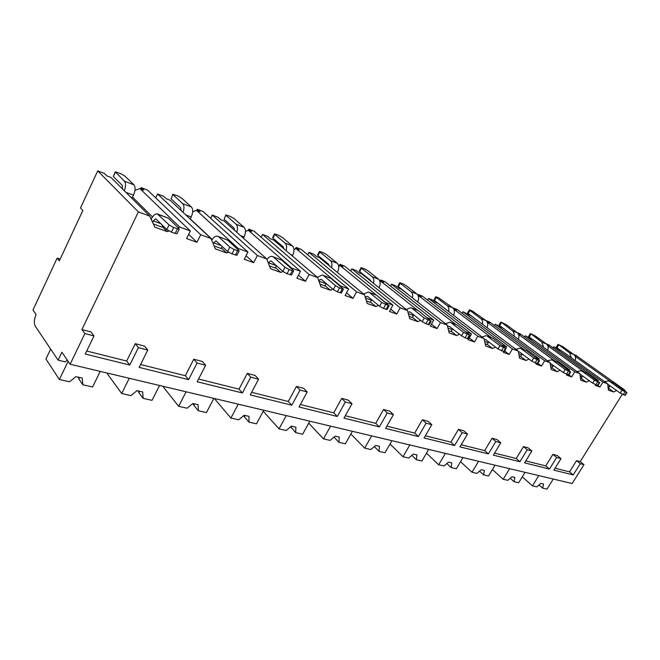<?xml version="1.0" encoding="UTF-8"?>
<svg xmlns="http://www.w3.org/2000/svg" width="660" height="660" viewBox="0 0 660 660"><rect width="100%" height="100%" fill="white"/><g stroke="black" fill="none" stroke-linecap="round" stroke-linejoin="round"><path stroke-width="0.99" d="M67.287 360.079L65.224 361.861L58.105 360.162L61.9 352.217L70.125 364.229L572.146 483.524L583.96 464.665L580.222 461.62L622.264 394.334M624.591 390.613L624.88 390.142L575.801 355.278L573.812 354.511L562.832 346.698L558.459 344.52L569.605 352.885L573.812 354.511C575.536 355.946 575.998 357.976 575.207 360.591M168.96 231L167.244 231.619L154.861 227.172L149.671 216.051L111.012 177.499L106.928 175.931L104.486 173.481L97.738 170.882L80.495 207.933L82.822 210.532L59.334 260.906L57.148 258.11L33 310.002L36.086 314.507C34.097 319.349 33.808 323.21 35.219 326.098L58.105 360.162M60.2 259.058L57.148 258.11M139.92 188.62L179.734 227.065L190.344 230.95L147.576 190.105L141.256 187.663L143.806 190.113L139.92 188.62L134.97 190.319M196.482 210.367L238.293 248.515L247.946 252.046L203.148 211.538L197.356 209.302L200.038 211.736L196.482 210.367L192.679 211.745M228.599 252.219L226.66 252.962L215.399 248.919L210.969 238.507L170.049 200.203L166.312 198.767L163.713 196.325L157.558 193.949L155.677 197.843M248.35 230.323L291.679 268.075L300.498 271.301L254.158 231.214L248.837 229.16L251.625 231.577L248.35 230.323L245.479 231.404M283.016 271.524L280.805 272.415L270.526 268.719L266.739 258.935L224.087 220.984L220.663 219.673L217.94 217.239L212.289 215.061L210.664 218.336M296.092 248.68L340.552 285.978L348.645 288.94L301.158 249.34L296.249 247.45L299.104 249.843L296.092 248.68L293.98 249.505M332.838 289.179L330.346 290.21L320.925 286.828L317.699 277.604L273.735 240.083L270.592 238.87L267.778 236.462L262.573 234.457L261.146 237.253M340.18 265.634L385.432 302.437L392.906 305.159L344.594 266.096L340.048 264.338L342.969 266.706L340.18 265.634L338.687 266.244M378.535 305.407L375.853 306.553L367.191 303.443L364.435 294.731L319.522 257.689L316.61 256.575L313.723 254.191L308.921 252.334L307.651 254.752M427.375 317.782L433.744 320.116L384.854 281.622L380.638 279.997L383.6 282.34L381.01 281.341L380.02 281.762M420.61 320.372L417.805 321.626L409.802 318.755L407.467 310.489L361.861 273.974L359.172 272.943L356.235 270.584L351.78 268.867L350.641 270.988M466.158 331.996L471.537 333.968L422.284 296.06L418.358 294.55L421.352 296.851L418.349 296.191M459.476 334.232L456.588 335.56L449.188 332.896L447.208 325.05L401.14 289.08L398.64 288.123L395.662 285.796L391.537 284.204L390.505 286.069M502.103 345.163L506.616 346.813L457.165 309.515L453.502 308.104L456.514 310.382L453.997 309.639M495.495 347.094L492.558 348.48L485.686 346.013L484.019 338.539L437.679 303.138L435.353 302.239L432.349 299.945L428.505 298.46L427.564 300.127M535.507 357.398L539.261 358.776L489.753 322.088L486.329 320.768L489.349 323.004L487.237 322.204L524.337 349.767M528.965 359.065L526.012 360.492L519.61 358.198L518.224 351.062L471.752 316.239L462.965 311.751L462.115 313.244M517.539 332.97L520.072 334.826L518.405 334.183M560.15 370.235L557.197 371.695L551.224 369.55L550.077 362.736L503.596 328.49L495.181 324.175L494.398 325.528M547.115 344.627L548.897 345.906L547.618 345.419M589.281 380.671L586.344 382.165L580.759 380.16L579.827 373.634L533.437 339.958L525.352 335.816L524.626 337.037M574.736 355.443L575.974 356.326L575.05 355.971M616.555 390.464L613.643 391.974L608.404 390.093L607.662 383.831L561.445 350.732L553.674 346.739L553.006 347.853M140.448 188.818L141.256 187.663M196.573 210.408L197.356 209.302M247.871 230.497L248.837 229.16M295.053 249.092L296.249 247.45M338.679 266.203L340.048 264.338M379.83 281.094L380.638 279.997M417.912 295.144L418.358 294.55M566.626 368.8L569.712 369.93L520.261 333.853L517.168 332.656L506.146 324.604L501.385 322.245L512.391 330.817L517.168 332.656C518.966 334.24 519.37 336.476 518.372 339.372M595.699 379.45L598.191 380.366L548.889 344.899L546.381 343.926L535.375 335.998L530.805 333.729L541.901 342.202L546.381 343.926C548.138 345.427 548.576 347.556 547.693 350.311M149.671 216.051L138.369 211.91L97.738 170.882M611.061 381.868L575.231 356.359M624.88 390.142L622.916 389.416M210.969 238.507L200.714 234.745L157.558 193.949M266.739 258.935L257.392 255.511L212.289 215.061M317.699 277.604L309.136 274.469L262.573 234.457M364.435 294.731L356.573 291.844L308.921 252.334M407.467 310.489L400.216 307.832L351.78 268.867M417.483 310.183L381.01 281.341M447.208 325.05L440.501 322.591L391.537 284.204M455.788 324.39L418.943 295.927M484.019 338.539L477.799 336.262L428.505 298.46M491.287 337.532L454.27 309.515M518.224 351.062L512.44 348.95L462.965 311.751M550.077 362.736L544.682 360.764L495.181 324.175M555.176 361.185L518.471 334.331M579.827 373.634L574.786 371.786L525.352 335.816M584.026 371.861L547.75 345.7M607.662 383.831L602.943 382.107L553.674 346.739M598.191 380.366L597.82 380.977M595.477 384.763L595.13 385.325L599.89 387.032L602.943 382.107M580.222 461.62L576.518 460.639L569.53 471.842L555.043 468.22M552.89 454.377L556.636 457.487L560.983 458.626L557.238 455.532L552.89 454.377L545.779 465.902L525.814 460.903M523.479 446.581L527.233 449.765L531.878 450.978L528.115 447.81L523.479 446.581L516.227 458.51L494.604 453.098M492.071 438.257L495.825 441.507L500.783 442.81L497.029 439.568L492.071 438.257L484.679 450.615L461.208 444.741M458.452 429.346L462.198 432.68L467.511 434.074L463.765 430.757L458.452 429.346L450.912 442.159L425.378 435.773M422.383 419.785L426.104 423.192L431.821 424.693L428.092 421.294L422.383 419.785L414.686 433.1L386.859 426.137M383.584 409.497L387.272 412.995L393.426 414.612L389.73 411.13L383.584 409.497L375.738 423.357L345.312 415.742M341.731 398.401L345.361 401.981L352.011 403.73L348.373 400.166L341.731 398.401L333.729 412.846L300.391 404.498M296.455 386.405L300.011 390.068L307.213 391.957L303.641 388.311L296.455 386.405L288.296 401.478L251.641 392.304M247.31 373.378L250.767 377.132L258.596 379.186L255.123 375.449L247.31 373.378L239.002 389.144L198.569 379.022M193.784 359.188L197.101 363.033L205.656 365.277L202.306 361.449L193.784 359.188L185.328 375.713L140.572 364.51M135.259 343.67L138.402 347.614L147.774 350.072L144.598 346.145L135.259 343.67L126.662 361.028L86.707 351.029M70.125 364.229L84.884 333.556L94 335.948L91.006 331.939L81.922 329.538L138.369 211.91M179.734 227.065L178.118 227.65M190.344 230.95L186.574 238.565L196.96 242.294L200.714 234.745M238.293 248.515L237.245 248.911M247.946 252.046L244.249 259.281L253.704 262.68L257.392 255.511M291.679 268.075L291.068 268.315M300.498 271.301L296.876 278.19L305.522 281.292L309.136 274.469M348.645 288.94L345.089 295.507L353.034 298.361L356.573 291.844M392.906 305.159L389.433 311.438L396.751 314.061L400.216 307.832M433.744 320.116L430.345 326.131L437.11 328.564L440.501 322.591M471.537 333.968L468.204 339.735L474.482 341.987L477.799 336.262M506.616 346.813L505.882 348.059M503.72 351.739L503.357 352.358L509.19 354.453L512.44 348.95M539.261 358.776L538.676 359.749M536.423 363.52L536.068 364.105L541.505 366.061L544.682 360.764M569.712 369.93L569.242 370.705M566.932 374.5L566.585 375.07L571.667 376.901L574.786 371.786M597.894 385.588L599.89 387.032M608.446 388.237L613.643 391.974M608.19 388.303L610.203 385.91M607.819 384.236L620.21 393.079L625.21 395.356M609.832 381.546L622 390.217L626.967 392.543L614.006 383.089L608.504 380.919L604.676 381.695M558.616 345.056L556.982 347.787L556.347 347.119L557.956 344.454M556.982 347.787L560.703 350.452M609.254 381.2L614.006 383.089M571.304 357.794L569.605 352.885M84.884 333.556L81.922 329.538M583.96 464.665L580.255 463.691L576.518 460.639M94 335.948L85.255 354.032L129.748 365.054L126.662 361.028M556.636 457.487L549.491 469.045L524.609 462.883L531.878 450.978M560.983 458.626L553.864 470.126L573.235 474.928L569.53 471.842M580.255 463.691L573.235 474.928M138.402 347.614L129.748 365.054M147.774 350.072L139.136 367.381L188.587 379.632L185.328 375.713M197.101 363.033L188.587 379.632M205.656 365.277L197.158 381.752L242.401 392.964L239.002 389.144M250.767 377.132L242.401 392.964M258.596 379.186L250.255 394.911L291.802 405.199L288.296 401.478M300.011 390.068L291.802 405.199M307.213 391.957L299.029 406.989L337.31 416.476L333.729 412.846M345.361 401.981L337.31 416.476M352.011 403.73L343.984 418.126L379.376 426.896L375.738 423.357M387.272 412.995L379.376 426.896M393.426 414.612L385.547 428.431L418.366 436.557L414.686 433.1M426.104 423.192L418.366 436.557M431.821 424.693L424.099 437.976L454.608 445.541L450.912 442.159M462.198 432.68L454.608 445.541M467.511 434.074L459.954 446.861L488.392 453.907L484.679 450.615M495.825 441.507L488.392 453.907M500.783 442.81L493.375 455.144L519.948 461.728L516.227 458.51M527.233 449.765L519.948 461.728M549.491 469.045L545.779 465.902M50.655 349.074L45.936 359.015L59.375 379.516L69.473 381.785L75.925 376.645L82.186 378.081L82.83 384.788L78.87 378.988L79.324 377.429M78.35 377.198L78.87 378.988M100.229 371.382L92.598 386.983L82.83 384.788M68.12 361.309L59.375 379.516M539.005 484.927L542.702 488.153L543.518 483.994L540.771 483.367L536.852 486.841L532.447 485.851L522.274 476.899M553.261 479.036L547.008 489.118L542.702 488.153M538.774 475.596L532.447 485.851M107.39 373.09L107.168 373.543L121.688 393.525L130.903 395.596L136.999 390.662L142.717 391.982L143.105 398.335L138.856 392.683L139.466 391.231M138.171 390.935L138.856 392.683M159.547 385.481L152.023 400.339L143.105 398.335M129.269 378.287L121.688 393.525M163.49 386.422L163.267 386.851L178.645 406.321L187.085 408.218L192.868 403.491L198.107 404.695L198.272 410.734L193.809 405.232L194.543 403.879M192.984 403.516L193.809 405.232M213.857 398.384L206.456 412.574L198.272 410.734M186.112 391.792L178.645 406.321M215.086 398.681L214.863 399.094L230.909 418.069L238.672 419.818L244.167 415.272L248.993 416.377L248.96 422.128L244.332 416.773L245.165 415.495M243.787 415.577L244.332 416.773M263.777 410.248L256.501 423.827L248.96 422.128M238.252 404.184L230.909 418.069M290.672 426.756L295.705 432.638L295.886 427.144L291.439 426.121L286.201 430.502L279.04 428.893L263.241 411.246M309.812 421.187L302.668 434.197L295.705 432.638M290.936 427.416L291.86 426.22M286.25 415.585L279.04 428.893M334.018 437.102L338.935 442.357L339.257 437.102L335.132 436.153L330.132 440.377L323.507 438.883L308.723 423.167M352.399 431.31L345.386 443.8L338.935 442.357M334.067 437.266L334.975 436.285M330.594 426.121L323.507 438.883M374.302 446.606L379.038 451.366L379.475 446.333L375.647 445.451L370.862 449.534L364.708 448.148L350.873 434.032M391.916 440.698L385.027 452.71L379.038 451.366M371.662 435.889L364.708 448.148M411.832 455.375L416.344 459.748L416.881 454.921L413.317 454.105L408.73 458.04L403.004 456.753L390.027 443.998M428.678 449.435L421.921 461.01L416.344 459.748M409.827 444.956L403.004 456.753M446.837 463.534L451.127 467.569L451.754 462.924L448.429 462.165L444.023 465.977L438.685 464.772L426.492 453.181M462.973 457.578L456.34 468.74L451.127 467.569M445.376 453.404L438.685 464.772M479.564 471.149L483.648 474.878L484.341 470.407L481.231 469.697L476.998 473.385L471.999 472.263L460.54 461.67M495.025 465.201L488.524 475.976L483.648 474.878M478.574 461.29L471.999 472.263M510.221 478.261L514.107 481.726L514.866 477.419L511.945 476.743L507.878 480.323L503.192 479.276L492.401 469.557M525.063 472.337L518.686 482.757L514.107 481.726M509.635 468.666L503.192 479.276M132.561 197.15L152.476 216.942M162.137 226.545L167.244 231.619M153.384 223.996L161.881 227.065L162.682 225.439M130.556 196.985L132.33 197.654L133.493 195.195C135.44 190.542 135.581 187.085 133.939 184.841L124.781 175.964L120.615 173.63L115.261 171.79L124.402 181.162L133.939 184.841M152.592 222.313L153.268 220.91L155.743 218.798L166.798 229.523L171.41 232.114L175.148 233.459L177.07 233.5M151.165 219.252L151.313 218.955C153.153 215.407 155.141 213.716 157.261 213.881L169.059 224.895L173.671 227.486L179.165 229.226L179.025 228.533L168.333 218.171L158.466 214.525M115.335 172.285L113.338 176.542L115.137 172.045M113.338 176.542L122.356 185.485L122.496 188.95M157.954 214.137L168.333 218.171M124.294 190.74C125.887 186.351 125.928 183.15 124.402 181.162M188.677 234.316L196.96 242.294M190.261 218.914L212.207 239.44M221.422 248.061L226.66 252.962M214.137 245.941L221.199 248.498L222.222 246.46M213.097 243.507L215.96 240.834L227.576 251.443L231.974 253.918L237.006 255.172M218.658 236.791L229.796 247.063L234.193 249.538L239.085 251.089L238.837 250.363L227.626 240.116L217.404 236.14C215.391 235.909 213.493 237.278 211.712 240.248M173.11 194.807L182.704 203.651L191.425 207.017L181.756 198.173L177.771 195.938L172.961 194.279L171.138 198.858L172.846 194.502M171.138 198.858L180.691 207.76L181.079 210.532M218.122 236.404L227.626 240.116M190.195 219.062L191.21 217C193.108 212.561 193.182 209.237 191.425 207.017M183.035 212.363C184.363 208.37 184.255 205.466 182.704 203.651M246.073 255.717L253.704 262.68M275.476 267.663L280.805 272.415M269.445 265.922L275.278 268.034L276.474 265.733M268.249 262.828L270.806 260.906L271.351 261.187L282.851 271.384L287.05 273.743L291.547 274.89M273.479 257.078L285.021 267.226L289.228 269.585L293.601 270.979L293.271 270.229L281.671 260.114L272.192 256.418C270.377 256.146 268.628 257.161 266.953 259.479M226.083 215.449L236.09 224.243L244.093 227.329L234.028 218.542L230.2 216.398L225.86 214.896L224.144 219.318L225.761 215.086M224.144 219.318L234.118 228.162L234.647 230.381M272.926 256.699L281.671 260.114M243.441 238.202L244.068 236.965C245.924 232.724 245.933 229.515 244.093 227.329M236.75 232.254C237.872 228.599 237.649 225.926 236.09 224.243M298.477 275.137L305.522 281.292M324.967 285.607L330.346 290.21M320.001 284.188L324.794 285.92L326.123 283.453M318.722 280.541L320.974 279.262L321.536 279.543L333.333 289.591L337.351 291.852L341.393 292.908M323.614 275.632L335.462 285.632L339.479 287.892L343.423 289.146L331.122 278.413L322.303 274.972L317.402 277.349M274.824 234.448L285.153 243.169L292.52 246.007L282.15 237.303L278.479 235.24L274.535 233.871L274.824 234.448L272.918 238.144L272.638 237.559L274.453 234.036M272.918 238.144L283.214 246.906L283.816 248.688M323.053 275.253L331.122 278.413M292.33 255.948L292.661 255.313C294.467 251.262 294.426 248.16 292.52 246.007M286.069 250.61C287.017 247.228 286.712 244.745 285.153 243.169M346.516 292.875L353.034 298.361M370.45 302.082L375.853 306.553M366.407 300.952L370.293 302.354L371.737 299.805M365.128 296.909L367.612 296.406L379.615 306.289L383.468 308.459L387.123 309.424M369.649 292.669L381.703 302.511L389.12 305.819L376.555 295.226L368.313 292.009L363.586 294.022M319.828 251.988L330.396 260.617L337.202 263.241L326.601 254.628L323.07 252.648L319.481 251.394L319.828 251.988L317.955 255.527L317.608 254.925L319.407 251.534M317.955 255.527L328.49 264.198L329.117 265.609M369.08 292.289L376.555 295.226M337.384 272.423L337.474 272.242C339.248 268.356 339.158 265.361 337.202 263.241M331.51 267.572C332.318 264.429 331.947 262.111 330.396 260.617M390.703 309.136L396.751 314.061M412.393 317.27L417.805 321.626M409.134 316.387L412.252 317.518L413.787 314.919M407.913 312.089L410.058 311.941L422.21 321.659L425.914 323.738L429.231 324.637M412.063 308.36L424.256 318.037L431.194 321.164L418.44 310.72L410.718 307.7L406.139 309.433M361.507 268.232L372.248 276.763L378.56 279.197L367.793 270.683L364.378 268.768L361.102 267.622L361.507 268.232L359.667 271.623L359.271 271.012L361.036 267.745M359.667 271.623L370.384 280.195L370.986 281.284M411.485 307.989L418.44 310.72M378.56 279.197C380.507 281.209 380.671 284.056 379.046 287.735M373.519 283.305C374.212 280.36 373.791 278.173 372.248 276.763M431.491 324.101L437.11 328.564M451.192 331.32L456.588 335.56M448.618 330.652L451.069 331.534L452.669 328.927M447.496 326.205L449.303 326.296L461.538 335.841L465.102 337.846L468.121 338.679M451.258 322.864L463.534 332.376L470.052 335.338L457.165 325.05L449.914 322.212L445.475 323.705M400.207 283.322L411.081 291.736L416.947 293.997L406.057 285.599L402.765 283.75L399.762 282.695L400.207 283.322L398.409 286.58L397.963 285.953L399.704 282.802M398.409 286.58L409.794 295.837M450.681 322.501L457.165 325.05M416.947 293.997C418.861 295.878 419.1 298.543 417.673 301.991M412.467 297.924C413.061 295.152 412.599 293.089 411.081 291.736M469.252 337.928L474.482 341.987M487.187 344.355L492.558 348.48M485.207 343.868L487.072 344.545L488.746 341.946M484.201 339.372L485.686 339.603L497.962 348.983L504.157 351.681M487.6 336.311L499.917 345.659L506.055 348.463L493.086 338.341L486.247 335.668L481.957 336.963M436.252 297.363L447.208 305.671L452.669 307.783L438.529 297.709L435.757 296.736L436.252 297.363L434.486 300.506L433.991 299.863L435.707 296.818M434.486 300.506L445.846 309.375M487.014 335.948L493.086 338.341M452.669 307.783C454.542 309.548 454.847 312.048 453.593 315.29M448.693 311.545C449.204 308.921 448.709 306.966 447.208 305.671M504.587 350.955L509.19 354.453M520.674 356.474L526.012 360.492M519.214 356.152L520.567 356.647L522.291 354.065M518.339 351.673L519.511 351.978L531.795 361.185L537.644 363.767M521.384 348.818L533.701 357.984L539.5 360.657L526.49 350.707L520.039 348.175L515.864 349.305M469.895 310.48L480.901 318.673L485.999 320.636L471.916 310.745L469.359 309.837L469.895 310.48L468.163 313.5L467.627 312.856L469.318 309.911M468.163 313.5L479.383 321.956M520.798 348.455L526.49 350.707M485.999 320.636C487.831 322.303 488.194 324.662 487.08 327.723M482.46 324.258C482.897 321.775 482.377 319.91 480.901 318.673M537.884 363.355L541.505 366.061M551.9 367.777L557.197 371.695M550.902 367.603L551.809 367.933L553.575 365.392M550.151 363.198L563.293 372.553L568.829 375.02M552.874 360.467L565.158 369.468L570.661 372.017L557.634 362.233L551.529 359.832L547.478 360.822M501.377 322.748L499.678 325.661L499.1 325.009L500.767 322.162M499.678 325.661L503.398 328.408M552.288 360.112L557.634 362.233M514.008 336.163C514.396 333.795 513.851 332.013 512.391 330.817M568.92 374.872L571.667 376.901M581.097 378.337L586.344 382.165M580.495 378.296L581.006 378.477L582.813 375.977M579.876 374.014L592.696 383.155L597.952 385.522M582.285 371.349L594.528 380.185L599.75 382.618L586.74 372.999L580.948 370.722L577.013 371.596M530.887 334.249L529.221 337.07L528.619 336.41L530.252 333.655M529.221 337.07L532.95 339.776M581.707 371.002L586.74 372.999M543.568 347.317L541.901 342.202M607.951 386.24L609.361 386.752M622 390.217L620.21 393.079M624.995 391.891L623.205 394.762M626.563 392.461L624.772 395.323M153.268 220.91L160.916 223.69M169.059 224.895L166.798 229.523M173.671 227.486L171.41 232.114M177.416 228.855L175.148 233.459M125.879 192.324L133.493 195.195M213.452 242.797L221.389 245.685M229.796 247.063L227.576 251.443M234.193 249.538L231.974 253.918M237.592 250.775L235.364 255.139M185.815 214.962L191.21 217M268.29 262.738L276.441 265.7M285.021 267.226L282.851 271.384M289.228 269.585L287.05 273.743M292.322 270.707L290.144 274.857M240.545 235.636L244.068 236.965M318.937 281.152L325.974 283.709M335.462 285.632L333.333 289.591M339.479 287.892L337.351 291.852M342.317 288.923L340.18 292.875M290.73 254.587L292.661 255.313M365.5 298.081L371.456 300.25M381.703 302.511L379.615 306.289M385.564 304.673L383.468 308.459M388.162 305.621L386.075 309.391M336.913 272.027L337.474 272.242M408.367 313.665L413.391 315.496M424.256 318.037L422.21 321.659M427.96 320.116L425.914 323.738M430.353 320.991L428.315 324.596M447.967 328.07L452.174 329.596M463.534 332.376L461.538 335.841M467.098 334.373L465.102 337.846M469.318 335.181L467.321 338.646M484.663 341.41L488.161 342.68M499.917 345.659L497.962 348.983M503.349 347.581L501.394 350.905M505.411 348.332L503.456 351.648M518.752 353.81L521.631 354.857M533.701 357.984L531.795 361.185M537.017 359.84L535.103 363.041M538.931 360.541L537.017 363.734M550.522 365.359L552.849 366.201M565.158 369.468L563.293 372.553M568.359 371.266L566.486 374.344M570.149 371.91L568.277 374.987M580.181 376.142L582.029 376.819M594.528 380.185L592.696 383.155M597.622 381.925L595.79 384.895M599.288 382.528L597.457 385.489M626.967 392.543L625.185 395.406M179.165 229.226L176.905 233.822M239.085 251.089L236.866 255.445M293.601 270.979L291.431 275.113M343.423 289.146L341.294 293.089M389.12 305.819L387.04 309.581M431.194 321.164L429.157 324.761M470.052 335.338L468.064 338.786M506.055 348.463L504.108 351.78M539.5 360.657L537.595 363.841M570.661 372.017L568.788 375.086M599.75 382.618L597.919 385.58"/></g></svg>
